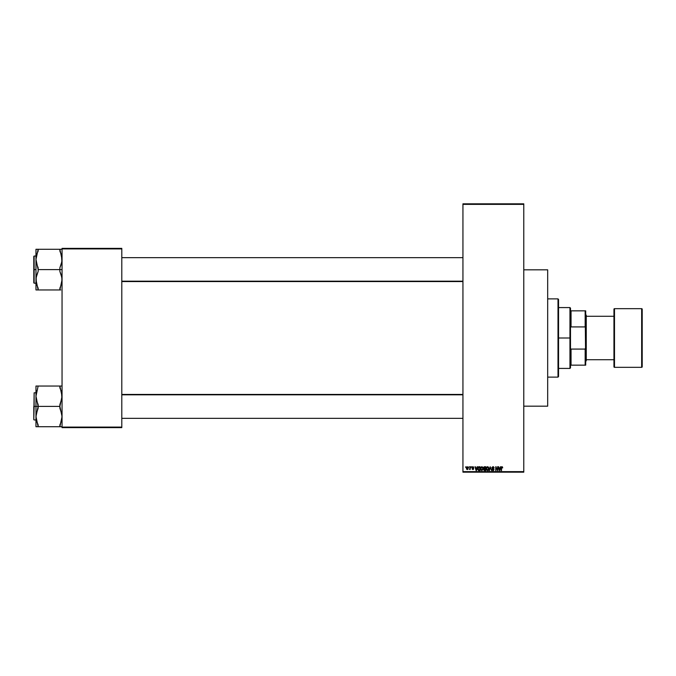 <?xml version="1.0" encoding="UTF-8"?>
<svg xmlns="http://www.w3.org/2000/svg" width="676" height="676" viewBox="0 0 676 676"><rect width="100%" height="100%" fill="white"/><g stroke="black" fill="none" stroke-linecap="round" stroke-linejoin="round"><path stroke-width="1.01" d="M462.942 204.372L462.942 471.628L523.782 471.628L523.782 204.372L462.942 204.372L462.942 203.822L523.782 203.822L523.782 204.372L523.782 203.822L462.942 203.822L462.942 472.178L523.782 472.178L523.782 204.372L462.942 204.372M468.764 467.285L469.11 466.744L468.764 467.285M469.406 469.406L470.15 469.068L469.406 469.406L470.496 466.744L470.15 469.507M471.138 467.285L471.485 466.744L471.138 467.285M473.361 467.631L472.887 467.091L472.372 467.581L473.597 468.451L473.386 469.397L472.144 469.076L473.31 468.865L472.118 468.029L472.245 466.947L473.47 466.947L473.707 467.581L472.862 466.693L473.707 467.581L472.837 467.091L473.361 467.631L472.837 467.091L472.372 467.513L472.837 467.091L472.372 467.513L472.955 467.978M477.146 466.744L476.453 470.547L474.991 466.744L475.65 467.877L476.842 467.877L475.65 467.877L474.991 466.744L476.09 470.547L477.51 466.744L476.453 470.547L475.355 466.744M480.518 468.637L480.864 467.277L480.518 468.637L480.864 467.277L481.853 466.693L482.841 467.285L483.129 469.262L481.853 470.597L480.653 469.567L480.813 467.353L481.853 466.693L480.864 467.277L480.518 468.637L481.853 470.597L483.188 468.595L482.841 467.285L483.179 468.426M486.196 468.637L486.543 467.277L486.196 468.637L486.543 467.277L487.531 466.693L488.342 467.048L488.849 468.924L487.996 470.496L486.585 470.082L486.238 468.105L487.531 466.693L486.543 467.277L486.196 468.637L487.531 470.597L488.866 468.595L488.528 467.285L488.866 468.595L488.528 467.285L487.531 466.693L488.528 467.285M501.507 470.547L501.161 467.961L501.947 466.693L502.69 467.758L501.575 467.361L501.507 470.547L501.288 467.133L501.947 466.693L501.161 467.961L501.161 470.547L501.558 467.42L502.69 467.877L502.488 466.964L502.69 467.877L501.93 467.133L501.507 467.936M500.451 466.744L499.767 470.547L498.297 466.744L498.956 467.877L500.155 467.877L498.956 467.877L498.297 466.744L499.403 470.547L500.815 466.744L499.767 470.547L498.66 466.744M497.553 466.744L497.899 470.547L496.074 467.496L495.728 470.547L495.728 466.744L497.553 469.786L495.728 466.744L495.728 470.547L496.074 467.496L497.899 470.547L497.899 466.744L497.536 470.547M494.097 467.978L493.091 467.15L492.297 467.462L492.382 468.206L493.987 469.364L493.666 470.369L492.694 470.547L491.976 469.457L493.066 470.15L493.632 469.338L492.17 468.544L491.951 467.37L493.074 466.693L494.029 467.496L492.956 466.693L491.875 467.792L493.548 469.152L493.007 470.15L491.976 469.457L493.015 470.597L494.004 469.55L492.221 467.792L492.922 467.133L493.733 467.86M490.218 467.784L489.458 470.547L490.185 466.744L491.545 470.547L490.37 467.184L489.094 470.547L490.37 467.184L491.545 470.547L490.506 467.784M484.633 470.547L483.678 469.592L483.636 467.429L484.202 466.795L485.706 466.744L485.706 470.547L483.932 470.293L483.585 467.995L483.678 469.592L484.633 470.547L485.706 470.547L485.706 466.744L484.633 466.744L485.706 466.744L485.706 470.547L484.633 470.547L483.678 469.592L483.585 467.75M478.777 470.53L477.704 468.662L477.847 467.64L478.523 466.82L480.028 466.744L480.028 470.547L478.278 470.344L477.704 468.798L478.507 470.471L480.028 470.547L480.028 466.744L479.014 466.744L480.028 466.744L480.028 470.547M466.347 468.155L467.251 466.693L468.274 468.003L467.767 469.423L466.609 469.178L466.347 468.155L467.31 469.558L468.274 468.122L467.31 466.693L466.347 468.274M465.51 467.285L465.857 466.744L465.51 467.285M62.048 248.371L121.798 248.371L121.798 248.912L62.048 248.912L62.048 427.088L121.798 427.088L121.798 248.371L62.048 248.371L62.048 248.912L62.048 248.371M62.048 427.629L121.798 427.629L121.798 248.912L62.048 248.912L62.048 427.629L62.048 427.088L121.798 427.088L121.798 427.629L62.048 427.629M462.942 472.178L462.942 471.628L523.782 471.628L523.782 472.178L462.942 472.178M502.488 466.964L502.69 467.877L501.947 466.693L502.488 466.964M501.989 467.141L502.344 467.927L501.575 467.361M499.716 469.431L500.037 468.324L499.556 470.15L499.074 468.324L500.037 468.324L499.074 468.324L499.361 469.364M496.074 470.547L496.099 466.744M493.184 466.71L493.632 466.905M493.75 468.029L492.796 467.141M493.007 467.141L492.238 467.936M492.238 467.657L492.922 467.133L492.221 467.792L492.922 467.133L492.221 467.792L493.176 468.536M492.221 467.792L494.004 469.55L492.905 470.589M493.083 468.51L494.004 469.55M491.984 469.567L492.5 469.938M492.322 469.406L493.007 470.15L492.322 469.406L493.007 470.15L492.322 469.406L493.007 470.15L492.322 469.406L493.007 470.15L493.657 469.541L492.339 468.671M492.872 470.141L493.548 469.152L491.875 467.792L492.956 466.693M493.007 470.15L493.548 469.152L491.875 467.792M493.548 469.152L492.77 468.831M490.185 466.744L489.094 470.547L490.185 466.744M488.858 468.426L488.816 469.245M486.264 469.296L486.458 469.871M486.45 467.429L486.238 468.105M486.627 467.15L487.455 466.693M486.543 467.277L487.607 466.693M487.455 470.15L488.013 469.997M486.906 469.862L487.388 470.141M486.661 467.851L486.652 469.406L486.543 468.654L487.531 470.15L488.52 468.586L487.531 470.15L486.695 469.507L487.59 470.15M487.404 467.15L486.543 468.654L487.404 467.15M488.114 469.913L488.52 468.586L487.531 467.133L488.52 468.586L488.089 467.353M484.438 470.53L483.932 470.293M483.678 469.592L483.585 467.86L483.678 469.592L483.991 468.755M484.633 466.744L483.585 467.86M483.94 467.665L484.675 468.519L483.923 467.851L484.269 467.234L484.126 468.375L485.36 468.519L484.675 468.519M484.354 467.209L485.36 467.184L483.923 467.851M484.557 470.09L484.033 469.44L484.489 470.09M484.709 468.967L484.024 469.524L485.36 468.967L485.36 470.099L484.76 470.099L485.36 470.099L485.36 468.967L484.024 469.524L484.76 470.099M484.092 469.203L484.033 469.659M485.36 467.184L485.36 468.519L485.36 467.184M480.864 467.277L481.853 466.693L482.841 467.285L483.179 468.764M480.898 470.073L480.552 469.136M482.841 467.285L481.777 466.693M481.777 470.15L482.334 469.997M481.227 469.862L481.709 470.141M480.982 467.851L481.008 469.507L480.864 468.654L481.844 470.15L482.841 468.586L481.844 470.15L481.008 469.507L481.912 470.15M481.726 467.15L480.864 468.654L481.726 467.15M482.318 467.285L482.841 468.586L481.794 467.141M482.436 469.913L482.841 468.586L481.853 467.133M479.056 470.547L478.507 470.471L479.056 470.547M477.856 469.693L477.712 468.933M477.704 468.798L478.929 466.744M478.245 466.981L478.845 466.753M478.05 468.553L478.574 470.023L479.681 470.099L478.574 470.023L478.185 467.741L478.059 468.857M478.312 467.488L478.05 468.671L479.056 467.184L478.059 468.434M478.988 467.184L479.681 467.184L479.681 470.099L479.681 467.184L478.185 467.741M478.093 469.203L479.064 470.099M476.411 469.431L476.732 468.324L476.411 469.431M476.25 470.15L475.769 468.324L476.276 469.964M475.769 468.324L476.732 468.324L475.769 468.324M472.803 467.919L473.656 468.772L472.456 467.767L473.656 468.772L472.879 469.558L472.076 468.764L473.31 468.823L472.025 467.589L472.862 466.693L473.707 467.581L472.862 466.693L472.025 467.589L473.31 468.823L472.076 468.764L472.879 469.558L473.656 468.772L472.803 467.919L473.656 468.772L472.794 469.55M472.887 467.091L472.38 467.429M472.879 469.558L473.656 468.772L472.879 469.558L472.076 468.764L472.955 469.558M472.423 468.713L473.31 468.823L472.025 467.496L472.803 468.434M472.862 469.161L473.31 468.823M472.245 466.947L472.034 467.412M469.752 469.06L470.15 466.744M468.088 467.192L468.231 467.64M467.251 469.558L466.609 469.178M466.381 467.665L466.567 467.124M466.998 467.209L467.15 469.136L467.817 468.781L467.927 468.13L467.319 469.161L467.868 467.623L467.217 467.091L466.693 468.13L467.403 469.152M466.693 467.961L467.302 467.091L466.693 468.13L467.234 469.152M467.302 467.091L467.927 468.13L467.386 467.091M558.004 298.885L558.545 299.434L558.545 376.566L558.004 377.115L547.678 377.115L558.004 377.115L558.004 298.885L547.678 298.885L558.004 298.885L558.004 377.115L558.545 376.566L558.545 299.434L558.004 298.885M523.782 269.825L547.678 269.825L523.782 269.825M547.678 406.175L523.782 406.175L547.678 406.175L547.678 269.825L547.678 406.175M36.073 418.343L36.124 414.413L38.143 408.203L38.143 404.578L36.563 400.496L35.972 396.22L35.972 406.394L38.143 406.394L35.972 396.22L38.143 386.047L59.877 386.047L62.048 396.22L59.877 406.394L38.143 406.394L59.877 406.394L62.048 416.56L59.877 426.733L38.143 426.733L35.972 416.56L38.143 406.394L35.972 406.394L35.972 426.733L61.896 426.733M34.13 406.394L34.13 392.807L34.13 406.394L35.972 406.394L34.13 406.394L33.8 419.644L34.13 392.807L34.13 406.394M59.877 426.733L59.877 424.917L60.958 422.415M61.457 420.844L61.744 419.635M36.124 418.706L36.36 420.007M37.062 422.415L37.248 422.889L37.062 422.415M61.947 394.438L61.457 391.945L61.896 398.367L59.877 404.578L59.877 408.203L61.896 414.396L61.947 418.343M62.048 386.047L59.877 386.047L59.877 387.863L61.17 390.998M60.772 386.047L35.972 386.047L35.972 396.22L38.143 386.047L35.972 386.047L35.972 426.733L37.248 426.733L36.124 426.733M33.8 406.394L33.8 419.644L33.8 406.394M36.555 420.818L38.143 424.917L38.126 426.733M36.563 426.733L38.143 426.733M37.248 386.047L38.143 386.047M36.073 394.438L36.276 393.153M36.301 393.018L37.062 390.373M462.942 394.818L121.798 394.818L462.942 394.818M121.798 281.182L462.942 281.182L121.798 281.182M570.493 310.842L570.493 308.121L570.493 310.842L571.043 310.842L570.493 310.842M571.043 326.922L571.043 310.842L571.043 326.922L585.163 326.922L585.703 328.451L585.703 347.548L585.163 349.078L571.043 349.078L570.493 350.447L570.493 325.553L571.043 326.922L585.163 326.922L585.163 310.842L571.043 310.842L585.163 310.842L585.703 365.158L585.703 347.548L585.163 349.078L571.043 349.078L570.493 350.447L570.493 338L569.952 338L570.493 338L570.493 325.553L571.043 326.922M558.545 307.58L569.952 307.58L569.952 338L569.952 307.58L570.493 308.121M558.545 338L569.952 338L558.545 338M570.493 365.158L570.493 367.879L570.493 365.158L571.043 365.158L571.043 349.078L571.043 365.158L585.703 365.158L585.163 365.158L585.163 349.078L585.163 365.158L570.493 365.158M558.545 368.42L569.952 368.42L569.952 338L569.952 368.42L570.493 367.879M585.703 310.842L585.163 310.842L585.703 310.842L585.703 328.451L585.703 310.842M613.952 309.211L613.952 309.211A0.541 0.541 0 0 1 614.492 308.67L641.659 308.67L641.659 367.33A0.541 0.541 0 0 0 642.2 366.789L642.2 309.211A0.541 0.541 0 0 0 641.659 308.67L614.492 308.67A0.541 0.541 0 0 0 613.952 309.211L613.952 366.789A0.541 0.541 0 0 0 614.492 367.33L614.492 308.67L614.492 367.33L641.659 367.33L641.659 308.67A0.541 0.541 0 0 1 642.2 309.211L642.2 366.654M585.703 361.356L586.253 360.815L586.253 315.185L585.703 314.644L586.253 315.185L586.253 360.815L585.703 361.356M613.952 316.275L586.253 316.275L613.952 316.275M586.253 359.725L613.952 359.725L586.253 359.725M642.2 366.789A0.541 0.541 0 0 1 641.659 367.33L614.492 367.33A0.541 0.541 0 0 1 613.952 366.789L613.952 309.346M61.896 257.294L61.457 255.165L61.896 261.587L59.877 267.797L59.877 269.606L62.048 269.606L59.877 269.606L59.877 271.422L61.457 275.504L62.048 279.779L59.877 289.953L38.143 289.953L35.972 279.779L36.555 275.521L38.143 271.422L38.143 267.797L36.563 263.716L35.972 259.44L38.143 249.267L35.972 249.267L35.972 269.606L34.13 269.606L34.13 283.193L33.8 256.356L33.8 282.864L33.8 269.606L35.972 269.606L35.972 289.953L60.772 289.953M36.36 283.227L36.124 277.633L38.143 271.422L38.143 269.606L59.877 269.606L38.143 269.606L35.972 259.44L35.972 289.953L36.563 289.953L36.124 289.953M38.033 287.908L36.85 285.002M60.958 253.61L60.772 253.111L60.958 253.61M38.143 249.267L62.048 249.267L38.143 249.267L38.143 251.083L37.062 253.585M36.276 256.365L36.563 255.165M61.465 255.182L59.877 251.083L59.877 249.267L62.048 259.44L61.465 263.691L59.877 267.797L59.877 271.422L61.896 277.616L61.896 281.926M34.13 269.606L34.13 256.027L34.13 269.606M33.8 269.606L33.8 256.356L33.8 269.606M36.124 249.267L37.248 249.267L35.972 249.267L37.248 249.267L35.972 249.267L36.073 257.657M37.248 289.953L38.143 289.953L38.143 288.137M61.457 249.267L61.896 249.267M59.877 289.953L59.877 288.137L60.958 285.61M61.66 392.773L61.896 394.049M36.85 421.79L36.563 420.844M60.772 426.733L61.457 426.733L60.772 426.733M61.719 419.762L61.465 420.793M61.17 254.21L61.457 255.165M61.66 255.993L61.896 257.269M36.555 255.182L36.31 256.238M35.972 392.807L34.13 392.807M35.972 419.973L34.13 419.973M121.798 418.343L462.942 418.343L121.798 418.343M121.798 394.438L462.942 394.438M462.942 257.657L121.798 257.657L462.942 257.657M462.942 281.562L121.798 281.562M35.972 283.193L34.13 283.193M35.972 256.027L34.13 256.027"/></g></svg>
